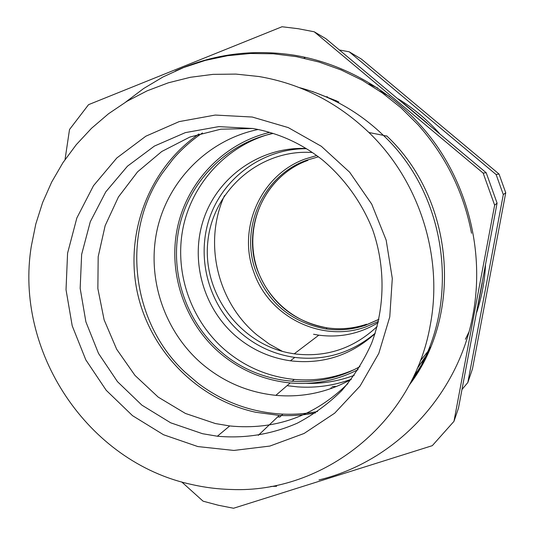 <?xml version="1.0" encoding="UTF-8"?>
<svg xmlns="http://www.w3.org/2000/svg" width="535" height="535" viewBox="0 0 535 535"><rect width="100%" height="100%" fill="white"/><g stroke="black" fill="none" stroke-linecap="round" stroke-linejoin="round"><path stroke-width="0.8" d="M465.383 339.25L468.907 332.101M476.718 312.346C481.674 297.199 484.603 281.597 485.499 265.547M439.315 133.302L438.071 131.918C426.288 118.957 413 107.943 398.201 98.875M467.831 382.525L503.301 194.586L505.742 192.767L472.479 368.829L467.831 382.525L462.059 389.42M505.742 192.767L499.021 174.015L496.119 174.544L503.301 194.586M496.119 174.544L349.221 51.808L361.392 59.071L499.021 174.015M339.518 50.002L349.221 51.808M305.706 57.399L304.067 58.027M332.202 386.537L336.462 386.491M330.964 387.848L332.984 387.842M312.895 91.492L312.366 91.545M414.699 374.192L417.487 372.306M313.563 334.261L318.813 335.164C339.986 337.946 359.767 333.773 378.165 322.638M312.38 152.515C260.512 148.777 213.244 189.805 207.914 240.797C201.969 291.722 238.302 342.674 288.412 352.812L294.217 353.836C325.942 357.748 353.595 348.633 377.175 326.484M306.207 383.381C322.679 383.816 338.675 381.134 354.19 375.336M269.673 132.386C223.75 143.373 187.384 181.606 177.513 227.375C167.729 273.198 184.776 323.18 220.494 353.528C240.77 370.467 264.009 380.271 290.217 382.946C314.005 385.019 336.609 380.586 358.042 369.652M359.975 366.569C316.339 391.279 259.147 384.692 221.543 352.204C185.899 321.936 169.16 271.84 179.499 226.251C189.912 180.716 227.034 143.186 273.144 133.449M258.124 129.497C208.55 139.662 168.605 179.867 157.37 228.753C146.202 277.692 164.111 331.546 202.33 364.128C223.71 382.05 248.22 392.456 275.853 395.345C302.469 397.699 327.587 392.376 351.201 379.389M202.484 132.934C191.356 140.458 181.439 149.312 172.718 159.49L162.152 173.44C120.676 233.648 131.242 322.204 184.883 372.012L198.231 383.401C222.981 401.945 250.761 412.164 281.57 414.05C293.648 414.672 305.639 413.816 317.549 411.495M272.676 133.302C227.877 144.604 192.633 182.274 183.211 227.128C173.882 272.021 190.687 320.833 225.65 350.519C245.618 367.177 268.496 376.814 294.29 379.429C314.74 381.228 334.462 378.064 353.448 369.939M306.094 148.489C261.314 146.51 219.169 175.627 204.31 217.223C189.357 258.806 202.758 308.254 236.597 336.782C252.306 349.877 270.242 357.882 290.398 360.804C322.505 364.576 350.726 355.521 375.062 333.639M326.765 96.688L327.407 96.781M425.004 358.811L418.082 366.435M306.455 148.71C263.113 148.416 223.229 177.593 209.519 218.113C195.75 258.639 209.091 306.221 241.86 333.84C257.308 346.7 274.943 354.558 294.765 357.413C324.879 360.998 351.689 352.939 375.189 333.245M287.041 385.688L297.727 386.892C316.071 388.149 333.934 385.601 351.308 379.255M282.447 351.388L269.265 344.052L257.128 335.097C217.243 302.302 203.166 242.689 224.439 195.649M427.512 353.608L417.119 368.722M429.284 349.676L420.236 360.991M202.531 433.711L217.377 436.226C245.043 438.693 271.686 434.346 297.306 423.172C313.63 414.571 328.436 403.718 341.738 390.61C353.949 376.366 363.92 360.536 371.664 343.122C385.073 307.337 385.528 266.811 372.721 229.896C361.921 202.658 344.647 178.636 322.525 159.978C301.673 143.514 278.494 133.028 252.995 128.514L218.741 126.621L185.324 132.626L154.408 146.075L127.477 166.178L105.79 191.844L90.288 221.751L81.641 254.433L80.163 288.318L85.888 321.836L98.514 353.434L117.473 381.649L141.895 405.156L170.685 422.81L202.531 433.711M197.836 446.564L233.862 450.443L269.874 446.063L304.067 433.477L334.683 413.174L360.068 386.043L378.8 353.394L389.768 316.894L392.295 278.467L386.176 240.175L371.711 204.116L349.683 172.25L321.341 146.296L288.251 127.591L252.246 117.031L215.244 115.058L179.172 121.612L145.834 136.204L116.837 157.959L93.498 185.692L76.853 217.966L67.577 253.195L66.026 289.723L72.212 325.835L85.821 359.888L106.224 390.303L132.519 415.662L163.523 434.741L197.836 446.564M252.861 128.494L220.761 129.196L189.912 137.034L161.757 151.505L137.582 171.829L118.442 196.96L105.134 225.703L98.186 256.706L97.858 288.572L104.118 319.883L116.67 349.261L134.967 375.403L158.22 397.13L185.424 413.448L215.398 423.553L229.702 425.947C275.244 430.361 314.633 416.237 347.884 383.588M31.344 246.033C14.104 351.234 87.513 462.153 191.583 484.469C204.704 487.485 217.999 489.157 231.468 489.485C323.535 493.417 413.582 422.543 430.3 324.912C443.381 256.512 419.36 181.017 368.923 132.513C337.291 102.312 300.63 83.647 258.933 76.518L235.942 74.097L212.983 74.365L190.346 77.294L168.324 82.811L147.185 90.81L127.183 101.168L108.558 113.728L91.518 128.3L76.251 144.704L62.923 162.707L51.668 182.087L42.599 202.598L35.805 223.998L31.344 246.033M409.81 384.07C461.792 311.169 450.477 198.385 383.368 135.348C359.092 112.036 331.105 96.126 299.393 87.613M198.966 133.951C149.385 168.15 124.896 232.157 137.074 291.16C149.285 350.164 196.98 399.438 255.656 412.251L279.25 415.414C291.414 416.063 303.492 415.22 315.483 412.893M277.665 416.925L279.825 417.046L282.888 414.117M181.693 481.928L203.059 501.168L218.18 505.214L233.548 508.25L432.3 445.662L453.961 421.359L494.641 205.152L483.152 173.099L314.226 31.786L298.169 28.703L282.012 26.75L88.549 104.666L69.517 129.517L65.043 159.544M494.641 205.152L497.082 203.113L458.455 408.225L453.961 421.359M497.082 203.113L486.195 172.745L483.152 173.099M314.226 31.786L325.922 38.721L486.195 172.745M412.425 378.961L416.986 373.122M414.13 375.409L420.122 367.866M389.6 96.474L379.696 91.024M478.203 304.442L482.276 282.774M403.55 103.342L427.037 123.003L403.497 103.302M377.784 88.061L368.776 83.955M316.68 155.531L305.217 158.962C260.886 174.724 237.119 228.452 253.844 272.221C268.784 316.64 321.288 342.995 365.519 327.019L378.459 321.395M318.419 156.808L306.321 160.36C262.825 175.808 239.479 228.525 255.897 271.479C268.737 303.532 292.063 322.679 325.868 328.925C339.337 330.797 352.545 329.56 365.479 325.22L378.94 319.288M307.839 160.4C264.611 175.748 241.392 228.131 257.703 270.817C270.469 302.663 293.648 321.689 327.246 327.881C340.635 329.747 353.755 328.517 366.609 324.197M430.314 347.282L421.894 364.261L411.81 380.191M315.556 92.675L338.869 101.984M318.96 479.935C394.75 461.752 458.361 395.639 473.087 314.112C483.76 256.573 470.432 194.386 436.754 145.774C402.795 97.343 349.89 64.267 293.735 55.125C252.139 48.879 212.656 54.182 175.286 71.028M368.836 83.988L377.844 88.101M438.071 131.918L437.389 131.69M378.92 319.362L365.425 325.293C352.498 329.613 339.31 330.817 325.868 328.925L327.246 327.881C294.738 323.14 266.564 298.811 256.673 267.353C246.816 235.875 256.111 199.742 280.246 177.393M318.813 335.164L294.217 353.836M290.217 382.946L275.853 395.345M294.29 379.429L292.063 381.355M294.765 357.413L290.398 360.804M229.702 425.947L217.377 436.226M383.368 135.348L368.923 132.513M279.25 415.414L258.305 435.336M386.932 136.117L383.455 135.435M336.93 101.035L314.647 92.348M270.73 486.469L276.635 486.261M386.685 135.87C453.874 198.94 463.945 313.57 409.255 385.113M471.536 233.253C463.638 192.085 445.769 155.872 417.929 124.628L400.976 107.802L382.364 92.97L362.342 80.303L341.149 69.965L319.074 62.047L296.397 56.643L273.385 53.788L250.333 53.487L227.515 55.72L205.193 60.435L183.625 67.544L163.048 76.94L143.688 88.489L125.745 102.031"/></g></svg>

